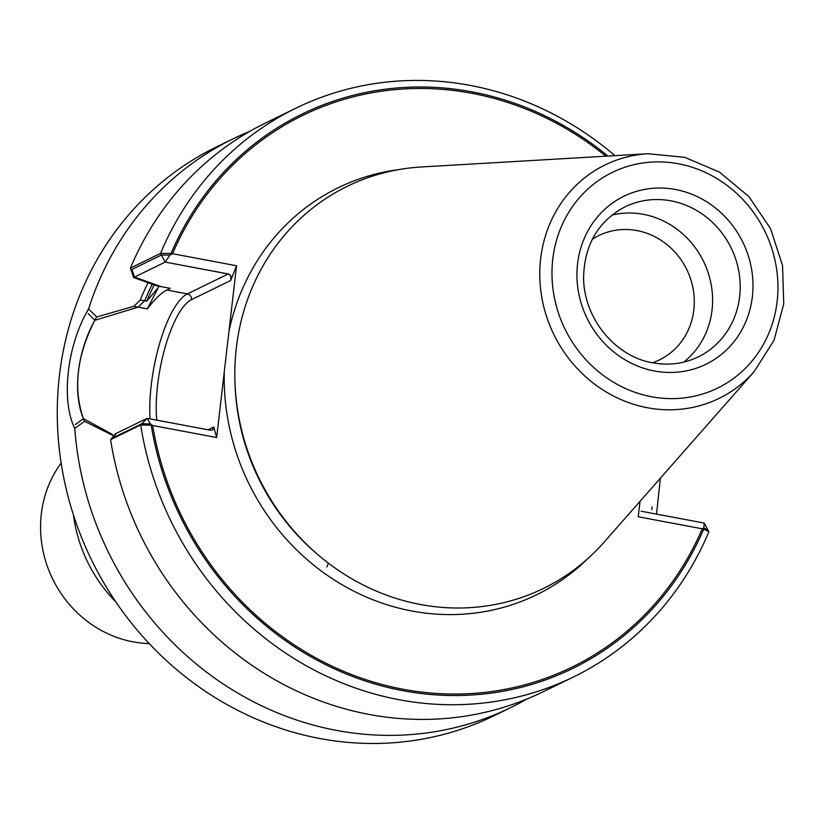 <?xml version="1.0" encoding="UTF-8"?>
<svg xmlns="http://www.w3.org/2000/svg" width="825" height="825" viewBox="0 0 825 825"><rect width="100%" height="100%" fill="white"/><g stroke="black" fill="none" stroke-linecap="round" stroke-linejoin="round"><path stroke-width="1.24" d="M326.824 566.992A139.982 129.783 64 0 0 328.402 563.166M652.554 362.732A69.166 64.133 64 0 0 659.495 359.875A69.166 64.133 64 0 0 686.802 269.6A69.166 64.133 64 0 0 598.847 235.548A69.166 64.133 64 0 0 592.319 239.26A69.166 64.133 64 0 1 598.847 235.548A69.166 64.133 64 0 1 686.802 269.6A69.166 64.133 64 0 1 659.495 359.875A69.166 64.133 64 0 1 652.554 362.732M683.729 362.123A83.49 77.406 64 0 0 703.56 261.422A83.49 77.406 64 0 0 611.995 215.067A83.49 77.406 64 0 1 703.56 261.422A83.49 77.406 64 0 1 683.729 362.123M648.038 153.728L421.297 166.98A223.719 207.426 64 0 0 234.95 381.965L235.022 384.254A218.893 202.95 64 0 0 318.347 555.06A218.893 202.95 64 0 1 235.022 384.254L234.97 382.47A222.647 206.436 64 0 0 319.718 556.215L320.11 556.535A223.719 207.426 64 0 0 420.348 604.477A223.719 207.426 64 0 0 604.24 542.015L754.267 371.477L774.046 340.251L783.75 303.868L782.543 265.557L770.581 228.721L748.914 196.618L719.472 172.105L684.822 157.348L648.038 153.728A129.896 120.44 64 0 0 539.767 273.745A129.896 120.44 64 0 0 647.491 407.746A129.896 120.44 64 0 0 754.267 371.477M161.432 255.049L169.971 255.08L165.196 262.092L161.432 255.049L131.917 269.445L134.444 277.087L165.196 262.092L160.545 253.388L171.074 253.44L165.196 262.092L133.578 277.52L130.443 268.073L160.545 253.388A316.46 293.411 64 0 1 295.958 108.157A316.46 293.411 64 0 1 614.914 155.657M150.428 423.916L141.921 423.699L147.118 418.337L150.428 423.916L152.666 425.494A306.962 284.604 64 0 0 402.92 689.205A306.962 284.604 64 0 0 702.25 528.815L638.251 516.78L640.035 501.322L638.251 516.78L703.715 529.083L708.861 531.764A316.46 293.411 64 0 1 573.447 676.995A316.46 293.411 64 0 1 140.693 424.957L151.202 425.226A308.457 285.997 64 0 0 402.755 690.669A308.457 285.997 64 0 0 703.715 529.083L704.21 523.071L707.974 530.114L703.808 527.948L704.21 523.071L708.861 531.764M703.808 527.948L702.25 528.815M573.447 676.995L543.345 691.68A316.46 293.411 64 0 1 110.591 439.642L115.49 433.764L147.118 418.337L116.366 433.342L112.396 438.096L141.921 423.699M605.89 156.193A306.962 284.604 64 0 0 172.538 253.718L236.548 265.753L216.666 437.528L152.666 425.494M169.971 255.08L172.538 253.718M607.963 156.069A308.457 285.997 64 0 0 171.074 253.44L236.548 265.753L230.711 280.5L191.493 299.63A75.487 23.275 -79.4 0 0 156.75 420.152A75.487 23.275 -79.4 0 1 191.493 299.63A5.002 4.63 64 0 0 187.378 293.896L228.278 273.952L230.422 275.282L231.186 277.344L230.711 280.5L191.493 299.63A5.002 4.63 64 0 0 187.378 293.896L228.278 273.952L165.196 262.092L228.783 274.086L230.928 276.231L230.711 280.5L236.548 265.753L216.666 437.528L213.747 427.051L212.654 429.99L210.2 430.196L147.118 418.337L151.202 425.226L216.666 437.528L213.747 427.051L212.654 429.99L210.2 430.196L147.118 418.337L140.693 424.957L110.591 439.642M641.128 511.211L704.21 523.071L641.128 511.211M152.254 284.192A271.116 251.367 64 0 0 144.674 300.785L146.767 301.187L158.256 287.626A264.959 245.664 64 0 1 158.947 286.234A264.959 245.664 64 0 0 158.256 287.626L147.324 308.859C154.873 298.99 161.38 292.71 166.836 290.039L170.28 288.358L161.318 286.677L134.444 277.087M144.674 300.785L138.157 307.137L94.793 320.317C76.787 355.915 72.992 388.688 83.407 418.646L112.324 434.363M148.098 282.707A275.612 255.544 64 0 0 140.291 299.97L146.767 301.187L158.256 287.626L147.324 308.859L138.157 307.137M651.781 509.654L652.059 506.849M94.793 320.317L88.172 313.562M75.333 424.586L83.407 418.667M73.466 515.058A141.477 131.175 64 0 0 115.809 601.868M61.153 463.073A111.488 103.362 64 0 0 133.011 641.85A111.488 103.362 64 0 0 149.201 643.572M234.95 381.965A223.719 207.426 64 0 0 320.11 556.535M295.958 108.157L265.856 122.843A316.46 293.411 64 0 0 130.443 268.073M133.578 277.52L156.915 285.852L170.28 288.358L166.836 290.039C161.38 292.71 154.873 298.99 147.324 308.859L133.815 306.323L140.291 299.97M115.397 436.642L84.562 421.348L74.766 428.392C60.741 400.311 67.155 344.551 88.595 308.952L96.638 316.955C76.869 350.707 71.868 394.144 84.562 421.358M96.638 316.965L133.815 306.323M660.382 478.191L656.535 514.109M249.769 131.371A316.46 293.411 64 0 0 233.145 138.796A316.46 293.411 64 0 0 88.595 308.942M74.776 428.381A316.46 293.411 64 0 0 510.634 707.633A316.46 293.411 64 0 0 526.721 699.115M510.634 707.633L494 715.749A316.46 293.411 -116 0 1 58.142 436.497A316.46 293.411 -116 0 1 216.511 146.912L233.145 138.796M224.287 371.642A226.411 209.921 64 0 0 411.964 611.026A226.411 209.921 64 0 0 588.246 558.205A226.411 209.921 64 0 1 411.964 611.026A226.411 209.921 64 0 1 224.287 371.642M398.681 169.62A226.411 209.921 64 0 0 228.917 331.64A226.411 209.921 64 0 1 398.681 169.62M213.747 427.051L208.096 429.804L213.747 427.051M187.378 293.896L166.836 290.039L187.378 293.896A80.489 24.822 -79.4 0 0 150.068 418.894A80.489 24.822 -79.4 0 1 187.378 293.896M154.244 284.893A268.96 249.377 64 0 0 146.767 301.187A268.96 249.377 64 0 1 154.244 284.893M698.197 356.936A83.49 77.406 64 0 0 731.167 247.954A83.49 77.406 64 0 0 624.989 206.858C598.197 221.213 584.399 244.767 583.574 277.53C583.811 320.688 617.873 357.637 652.946 362.814C668.941 365.692 684.028 363.732 698.197 356.936M654.462 370.992A93.483 86.677 64 0 0 745.903 249.109A93.483 86.677 64 0 0 594.516 220.657A93.483 86.677 64 0 0 654.462 370.992M651.482 396.732A120.007 111.262 64 0 0 768.859 240.281A120.007 111.262 64 0 0 574.54 203.754A120.007 111.262 64 0 0 651.482 396.732"/></g></svg>
